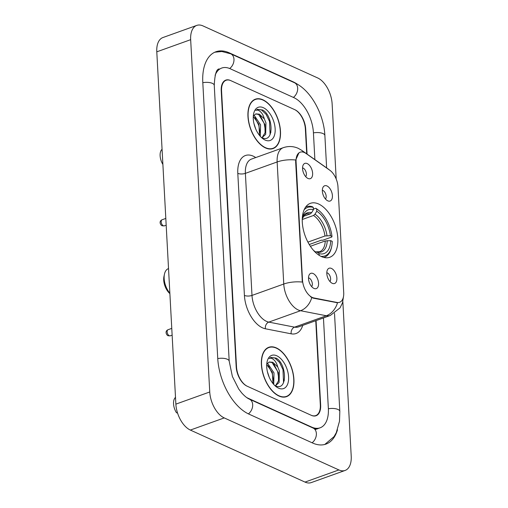 <?xml version="1.0" encoding="UTF-8"?>
<svg xmlns="http://www.w3.org/2000/svg" width="508" height="508" viewBox="0 0 508 508"><rect width="100%" height="100%" fill="white"/><g stroke="black" fill="none" stroke-linecap="round" stroke-linejoin="round"><path stroke-width="0.76" d="M321.488 256.603A28.664 15.9 70.3 0 0 329.736 257.283A28.664 15.9 70.3 0 0 336.944 231.692A28.664 15.9 70.3 0 0 318.637 204.006A28.664 15.9 70.3 0 0 310.382 203.327A28.664 15.9 70.3 0 0 303.181 228.911A28.664 15.9 70.3 0 0 321.488 256.603M326.981 185.96A8.109 4.502 -109.7 0 1 332.391 195.377A8.109 4.502 -109.7 0 1 328.2 201.009A8.109 4.502 -109.7 0 1 327.787 200.844A8.109 4.502 -109.7 0 1 323.037 194.608A8.109 4.502 -109.7 0 1 323.177 187.014A8.109 4.502 -109.7 0 1 326.981 185.96M325.476 199.022A4.864 2.699 70.3 0 0 325.831 194.45A4.864 2.699 70.3 0 0 322.904 190.456A4.864 2.699 70.3 0 0 322.339 190.278M331.445 268.427A8.109 4.502 -109.7 0 1 336.855 277.844A8.109 4.502 -109.7 0 1 332.664 283.477A8.109 4.502 -109.7 0 1 332.251 283.318A8.109 4.502 -109.7 0 1 327.501 277.076A8.109 4.502 -109.7 0 1 327.641 269.481A8.109 4.502 -109.7 0 1 331.445 268.427M329.946 281.489A4.864 2.699 70.3 0 0 330.302 276.917A4.864 2.699 70.3 0 0 327.374 272.923A4.864 2.699 70.3 0 0 326.809 272.745M307.194 163.576A8.109 4.502 -109.7 0 1 312.604 172.993A8.109 4.502 -109.7 0 1 308.413 178.626A8.109 4.502 -109.7 0 1 308 178.46A8.109 4.502 -109.7 0 1 303.251 172.225A8.109 4.502 -109.7 0 1 303.39 164.63A8.109 4.502 -109.7 0 1 307.194 163.576M305.689 176.638A4.864 2.699 70.3 0 0 306.051 172.066A4.864 2.699 70.3 0 0 303.124 168.072A4.864 2.699 70.3 0 0 302.558 167.894M313.15 273.533A8.109 4.502 -109.7 0 1 318.56 282.95A8.109 4.502 -109.7 0 1 314.369 288.582A8.109 4.502 -109.7 0 1 313.957 288.417A8.109 4.502 -109.7 0 1 309.207 282.181A8.109 4.502 -109.7 0 1 309.347 274.587A8.109 4.502 -109.7 0 1 313.15 273.533M311.645 286.595A4.864 2.699 70.3 0 0 312.001 282.023A4.864 2.699 70.3 0 0 309.074 278.028A4.864 2.699 70.3 0 0 308.508 277.851M313.811 297.936A14.599 8.103 -109.7 0 1 312.255 297.421A14.599 8.103 -109.7 0 1 302.476 279.921L296.081 161.823A14.599 8.103 -109.7 0 1 300.203 152.19A14.599 8.103 -109.7 0 1 305.987 153.448L329.787 170.224A14.599 8.103 -109.7 0 1 337.979 186.811L343.713 292.659A14.599 8.103 -109.7 0 1 339.592 302.292A14.599 8.103 -109.7 0 1 336.95 302.457L313.811 297.936L313.201 298.152L310.559 296.793M306.718 153.861L305.371 128.994A16.224 9.004 70.3 0 0 294.507 109.544L230.816 80.645A16.224 9.004 70.3 0 0 226.143 80.258A16.224 9.004 70.3 0 0 221.564 90.964L236.506 366.852A16.224 9.004 70.3 0 0 247.371 386.302L311.061 415.207A16.224 9.004 70.3 0 0 315.735 415.588A16.224 9.004 70.3 0 0 320.313 404.882L315.754 320.713M314.877 159.614L313.417 132.645A29.204 16.205 70.3 0 0 293.865 97.638L230.168 68.732A29.204 16.205 70.3 0 0 221.761 68.04A29.204 16.205 70.3 0 0 215.1 75.317M246.659 397.523A29.204 16.205 70.3 0 0 248.012 398.209L311.709 427.114A29.204 16.205 70.3 0 0 320.116 427.806A29.204 16.205 70.3 0 0 328.358 408.534L323.45 317.951M336.201 179.045L332.13 103.867A21.628 12.002 70.3 0 0 317.646 77.934L202.997 25.914A21.628 12.002 70.3 0 0 196.774 25.4A21.628 12.002 70.3 0 0 190.665 39.675L209.747 391.979A21.628 12.002 70.3 0 0 224.231 417.913L338.88 469.938A21.628 12.002 70.3 0 0 345.11 470.446A21.628 12.002 70.3 0 0 351.212 456.171L342.843 301.638M196.774 25.4L162.89 37.554A21.628 12.002 70.3 0 0 156.788 51.829L175.87 404.133A21.628 12.002 70.3 0 0 190.354 430.066L305.003 482.086A21.628 12.002 70.3 0 0 311.226 482.6L345.11 470.446M297.593 84.36A46.507 25.806 70.3 0 0 293.002 81.756L229.311 52.857A46.507 25.806 70.3 0 0 215.919 51.752A46.507 25.806 70.3 0 0 202.794 82.448L217.735 358.337A46.507 25.806 70.3 0 0 248.876 414.09L312.566 442.995A46.507 25.806 70.3 0 0 325.958 444.094A46.507 25.806 70.3 0 0 337.483 429.806M278.962 396.037A26.226 14.554 70.3 0 0 286.512 396.659A26.226 14.554 70.3 0 0 293.103 373.247A26.226 14.554 70.3 0 0 276.352 347.91A26.226 14.554 70.3 0 0 268.802 347.288A26.226 14.554 70.3 0 0 262.211 370.707A26.226 14.554 70.3 0 0 278.962 396.037M265.525 147.942A26.226 14.554 70.3 0 0 273.075 148.558A26.226 14.554 70.3 0 0 279.667 125.146A26.226 14.554 70.3 0 0 262.915 99.809A26.226 14.554 70.3 0 0 255.365 99.187A26.226 14.554 70.3 0 0 248.774 122.606A26.226 14.554 70.3 0 0 265.525 147.942M343.554 296.253L342.475 302.882L340.011 307.905L330.244 315.512A21.628 12.002 -109.7 0 1 326.333 315.754L300.552 310.718A21.628 12.002 -109.7 0 1 298.24 309.963A21.628 12.002 -109.7 0 1 283.756 284.029A18.929 7.468 -3.1 0 1 302.343 282.073L295.662 161.976L295.732 160.007L298.907 152.895M295.732 160.007A18.929 7.468 176.9 0 0 277.146 161.963L283.756 284.029L251.993 295.421A21.628 12.002 70.3 0 0 266.478 321.354A21.628 12.002 70.3 0 0 268.789 322.11L294.57 327.146L326.333 315.754A18.929 14.948 -78.9 0 0 337.509 302.762L313.201 298.152M307.061 154.102L305.708 129.146A16.224 9.004 70.3 0 0 294.843 109.696L230.48 80.493A16.224 9.004 70.3 0 0 225.806 80.105A16.224 9.004 70.3 0 0 221.228 90.811L236.169 366.7A16.224 9.004 70.3 0 0 247.034 386.15L311.398 415.36A16.224 9.004 70.3 0 0 316.071 415.741A16.224 9.004 70.3 0 0 320.65 405.035L316.078 320.599M270.859 132.448A21.628 12.002 70.3 0 0 270.751 131.007M284.296 380.549A21.628 12.002 70.3 0 0 284.188 379.108M276.365 348.158A25.959 14.402 70.3 0 0 268.891 347.542A25.959 14.402 70.3 0 0 262.369 370.719A25.959 14.402 70.3 0 0 278.949 395.789A25.959 14.402 70.3 0 0 286.423 396.405A25.959 14.402 70.3 0 0 292.945 373.234A25.959 14.402 70.3 0 0 276.365 348.158M267.367 371.558L269.196 377.165M267.24 363.626L268.04 363.988L274.009 372.897L273.729 384.423M266.725 364.49L272.383 372.485L272.942 383.496M275.438 385.756L279.102 382.505L279.387 370.967L277.762 366.998L272.815 362.274L269.297 361.988L267.297 363.55M269.113 362.058L272.072 362.541L278.352 372.548L278.517 380.829L275.679 385.483M275.342 385.712C287.712 392.068 287.045 363.938 276.111 358.102L270.948 357.441L269.189 358.521C270.631 357.791 272.282 358.311 274.155 360.089C275.742 361.632 276.943 363.938 277.762 366.998M278.536 388.156A17.634 9.785 70.3 0 0 288.588 376.936A17.634 9.785 70.3 0 0 276.784 355.797A17.634 9.785 70.3 0 0 267.081 361.81A17.634 9.785 70.3 0 0 275.952 386.544A17.634 9.785 70.3 0 0 278.536 388.156M175.501 397.313L175.044 397.853A10.814 6.001 70.3 0 0 176.486 412.756L177.584 413.099M270.821 357.492L274.917 358.045L279.514 362.407L282.975 369.564L283.547 382.721M273.729 363.772L277.597 371.494L278.854 378.72M268.395 365.766L272.218 373.424L273.482 380.708M262.928 100.057A25.959 14.402 70.3 0 0 255.454 99.441A25.959 14.402 70.3 0 0 248.933 122.618A25.959 14.402 70.3 0 0 265.513 147.688A25.959 14.402 70.3 0 0 272.986 148.304A25.959 14.402 70.3 0 0 279.508 125.133A25.959 14.402 70.3 0 0 262.928 100.057M253.93 123.457L255.759 129.064M253.803 115.526L254.603 115.888L260.572 124.797L260.293 136.322M253.289 116.389L258.947 124.384L259.505 135.395M262.001 137.655L265.665 134.404L265.951 122.866L264.325 118.897L259.378 114.173L255.861 113.887L253.86 115.449M255.676 113.957L258.636 114.44L264.916 124.447L265.081 132.728L262.242 137.382M261.906 137.611C274.276 143.967 273.609 115.837 262.674 110.001L257.512 109.341L255.753 110.42C257.194 109.69 258.845 110.211 260.718 111.989C262.306 113.532 263.506 115.837 264.325 118.897M265.1 140.056A17.634 9.785 70.3 0 0 275.152 128.835A17.634 9.785 70.3 0 0 263.347 107.696A17.634 9.785 70.3 0 0 253.644 113.709A17.634 9.785 70.3 0 0 262.515 138.443A17.634 9.785 70.3 0 0 265.1 140.056M162.065 149.212L161.608 149.752A10.814 6.001 70.3 0 0 162.884 164.395M257.385 109.391L261.48 109.944L266.078 114.306L269.538 121.463L270.11 134.62M260.293 115.672L264.16 123.393L265.417 130.619M254.959 117.666L258.782 125.324L260.045 132.607M168.529 268.573L168.427 268.611A15.138 8.401 70.3 0 0 164.459 274.136L163.963 276.454A12.44 6.902 70.3 0 0 169.882 293.618M164.459 274.136A15.138 8.401 70.3 0 0 169.863 293.205M313.392 209.093L315.754 208.248L316.655 208.94A25.743 14.281 70.3 0 1 318.738 210.401A25.743 14.281 70.3 0 1 331.984 236.391L330.435 235.687A23.254 12.903 70.3 0 0 316.776 211.239L314.979 214.198L313.525 215.468L302.241 219.513M307.918 242.113L324.987 235.991L330.435 235.687M319.17 255.334L319.075 253.625A23.254 12.903 70.3 0 0 330.702 240.646L325.26 240.951L310.394 246.285M315.424 251.873L317.03 252.044L319.075 253.625M331.984 236.391L331.813 237.001L322.751 240.252L321.367 240.17L309.27 244.513M304.133 209.772A25.743 14.281 70.3 0 1 313.303 207.423L312.401 206.724A26.822 14.884 70.3 0 0 306.349 206.724A26.822 14.884 70.3 0 0 305.702 206.991M318.738 210.401L317.995 209.81A26.822 14.884 70.3 0 0 315.754 208.248M323.793 257.429A26.822 14.884 70.3 0 0 324.46 257.219A26.822 14.884 70.3 0 0 331.495 247.434L331.692 246.507A25.743 14.281 70.3 0 0 332.251 241.351L330.702 240.646M320.815 256.28A25.743 14.281 70.3 0 0 331.692 246.507M313.303 207.423L313.43 209.715A23.254 12.903 70.3 0 0 302.298 218.269A23.254 12.903 70.3 0 0 302.285 218.345M316.776 211.239L316.655 208.94M303.39 216.376L310.172 213.944L311.626 212.674L313.43 209.715M325.26 240.951A20.009 11.1 70.3 0 1 319.589 251.727L316.497 251.784L317.03 252.044A20.803 11.538 70.3 0 0 327.247 240.64M313.938 250.831A23.254 12.903 70.3 0 0 314.001 250.882A23.254 12.903 70.3 0 0 315.722 252.101L315.754 252.666M315.722 252.101L313.677 250.52A20.803 11.538 70.3 0 1 313.626 250.488M336.95 302.457L336.334 302.679M296.081 161.823L295.662 161.976M302.476 279.921L302.057 280.067M202.806 82.69A8.655 3.41 -3.1 0 1 214.255 85.325C214.801 74.358 216.459 68.904 219.221 68.955M214.776 52.222L221.831 51.505L230.772 53.829A8.655 6.337 114.4 0 1 233.959 60.515A8.655 6.337 114.4 0 1 229.679 68.523M230.772 53.829L294.469 82.728A8.655 6.337 114.4 0 1 297.656 89.414A8.655 6.337 114.4 0 1 293.383 97.415M294.469 82.728C310.61 89.77 323.869 114.04 324.879 135.522A8.655 3.41 176.9 0 0 313.43 132.886M334.512 313.373L339.82 411.41A8.655 3.41 176.9 0 0 328.371 408.775M312.083 442.773A8.655 6.337 -65.6 0 0 316.357 434.772A8.655 6.337 -65.6 0 0 313.169 428.085L249.479 399.186C247.186 398.209 244.602 396.126 241.725 392.938L238.716 389.026L232.391 376.491L229.197 361.213L214.255 85.325M248.399 413.868A8.655 6.337 -65.6 0 0 252.666 405.867A8.655 6.337 -65.6 0 0 249.479 399.186M217.748 358.578A8.655 3.41 -3.1 0 1 229.197 361.213M156.788 51.829L190.665 39.675M305.003 482.086L338.88 469.938M190.354 430.066L224.231 417.913M175.87 404.133L209.747 391.979M228.829 53.029L229.311 52.857M292.627 81.896L293.002 81.756M311.328 427.247L311.709 427.114M237.801 173.355A5.41 2.134 176.9 0 0 245.383 173.355L251.993 295.421A5.41 2.134 176.9 0 1 244.411 295.421L237.801 173.355A27.038 15.005 -109.7 0 1 253.219 156.147A27.038 15.005 -109.7 0 1 255.727 157.556M251.492 159.08A21.628 12.002 70.3 0 0 245.383 173.355L277.146 161.963A21.628 12.002 -109.7 0 1 283.248 147.688L251.492 159.08M311.766 297.612A18.929 14.948 -78.9 0 1 300.552 310.718L268.789 322.11A5.41 4.274 101.1 0 0 265.405 328.778A27.038 15.005 -109.7 0 1 244.411 295.421M329.044 169.697A18.929 12.357 -54.8 0 0 328.136 168.954L329.641 170.117M303.574 152.209A18.929 12.357 -54.8 0 0 301.619 150.266L328.136 168.954M302.724 325.387A27.038 15.005 -109.7 0 1 291.186 333.82L265.405 328.778M291.186 333.82A5.41 4.274 101.1 0 1 294.57 327.146A21.628 12.002 70.3 0 0 298.488 326.904L330.244 315.512M169.31 335.756A3.245 1.803 70.3 0 0 170.244 335.832L168.059 335.737C166.497 335.121 164.516 331.241 168.053 329.724A3.245 1.803 70.3 0 0 167.24 332.619A3.245 1.803 70.3 0 0 169.31 335.756M163.354 225.793A3.245 1.803 70.3 0 0 164.287 225.876L162.103 225.774C160.541 225.165 158.559 221.285 162.096 219.767A3.245 1.803 70.3 0 0 161.284 222.663A3.245 1.803 70.3 0 0 163.354 225.793M324.987 235.991A20.009 11.1 70.3 0 0 313.525 215.468M311.626 212.674A20.803 11.538 70.3 0 0 302.266 218.808L304.508 215.024L306.076 214.065A20.009 11.1 70.3 0 1 310.172 213.944M326.981 235.68A20.803 11.538 70.3 0 0 314.979 214.198M324.879 135.522L326.631 167.894M324.783 444.462L334.004 436.658L336.264 432.727L339.496 421.253L339.82 411.41M317.576 428.714C317.297 429.197 315.83 428.987 313.169 428.085M315.062 429.622L320.116 427.806M301.619 150.266L298.24 148.33C293.37 146.171 288.373 145.955 283.248 147.688M266.929 348.247L268.891 347.542M284.461 397.11L286.423 396.405M253.492 100.146L255.454 99.441M271.024 149.009L272.986 148.304M170.244 335.832L172.129 335.153M168.053 329.724L171.768 328.39M164.287 225.876L166.179 225.196M162.096 219.767L165.811 218.434M305.733 206.946L306.349 206.724M323.844 257.442L324.46 257.219"/></g></svg>
